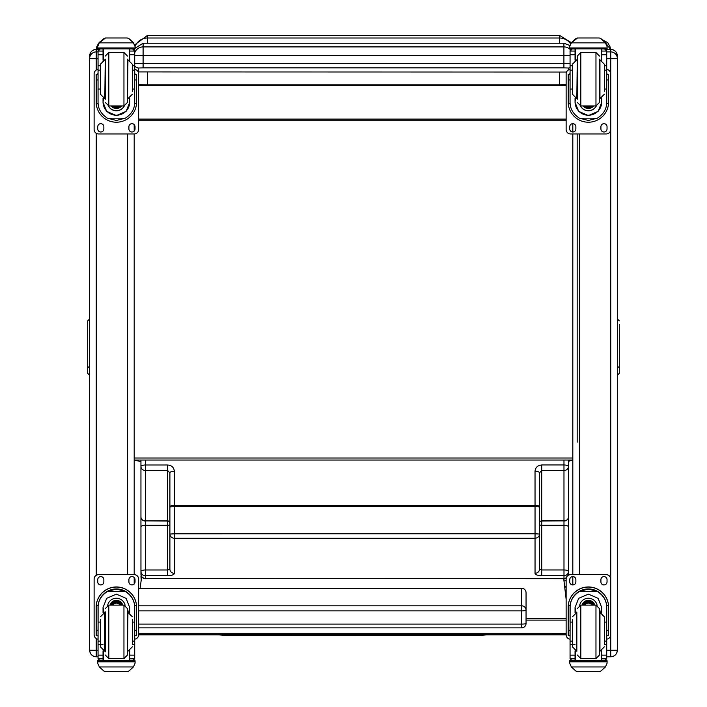 <?xml version="1.0" encoding="UTF-8"?>
<svg xmlns="http://www.w3.org/2000/svg" width="707" height="707" viewBox="0 0 707 707"><rect width="100%" height="100%" fill="white"/><g stroke="black" fill="none" stroke-linecap="round" stroke-linejoin="round"><path stroke-width="1.06" d="M169.892 472.877L167.665 470.509L145.403 470.509L145.403 520.9A4.454 3.906 180 0 1 140.949 516.994A4.454 4.065 -0 0 0 145.403 521.059L145.403 525.31A4.454 1.608 180 0 0 140.949 526.918L140.949 466.602A4.454 3.906 -0 0 0 145.403 470.509L145.403 464.994L167.665 464.994C171.713 465.365 173.94 467.46 174.346 471.269L174.346 505.337A4.454 1.608 180 0 0 169.892 506.946L169.892 472.877A4.454 1.608 -0 0 1 174.346 471.269M568.322 575.224A4.454 4.454 0 0 0 568.437 574.225L568.437 526.892A4.454 1.608 -0 0 0 563.983 525.292L541.712 525.292L541.721 575.719L563.983 575.719A4.454 4.154 -0 0 0 568.437 571.565L568.437 516.967A4.454 4.065 180 0 1 563.983 521.032L563.983 569.966L541.721 569.966L539.494 569.153L539.485 472.859A4.454 1.608 180 0 0 535.031 471.251L535.04 505.319L174.346 505.337L174.346 506.654L535.04 506.636L535.04 533.767L174.346 533.785L174.346 538.23A4.454 4.154 -0 0 1 169.892 534.077L169.892 506.946L174.346 506.654L174.346 533.785L169.892 534.077L169.901 569.17L167.674 569.983L167.665 525.31L145.403 525.31L145.403 569.983L167.674 569.983L167.674 575.737L145.403 575.737A4.454 4.154 180 0 1 140.958 571.592L140.949 526.918M169.892 504.586L169.892 506.946M145.403 460.045L145.403 464.994A4.454 1.608 -0 0 0 140.949 466.602L140.949 460.045M140.949 516.994L140.958 571.592A4.454 1.608 180 0 1 145.403 569.983L145.403 578.397A4.454 4.154 -0 0 1 140.958 574.252L140.949 562.913M169.901 569.17A4.454 4.154 -0 0 0 174.355 573.324L174.346 538.23L535.04 538.213L535.04 533.767L539.494 534.059A4.454 4.154 180 0 1 535.04 538.213L535.04 573.306A6.681 2.421 180 0 0 541.721 575.719M539.485 506.928L535.04 506.636L535.04 505.319A4.454 1.608 -0 0 1 539.485 506.928L539.485 472.859L541.712 470.491L541.712 464.967C537.665 465.347 535.438 467.442 535.031 471.251M539.494 524.488A2.227 0.804 -0 0 0 541.712 525.292L541.712 470.491L563.974 470.491L563.983 520.882A4.454 3.906 -0 0 0 568.437 516.967L568.428 466.576A4.454 3.906 180 0 1 563.974 470.491L563.974 464.967L541.712 464.967M539.485 511.249L539.494 522.835A2.227 1.953 -0 0 1 541.712 520.882L563.983 520.882L541.712 521.032A2.227 2.033 -0 0 0 539.494 523.065M568.304 575.233A4.454 4.154 180 0 0 568.437 574.225L568.437 571.565A4.454 1.608 -0 0 0 563.983 569.966L563.983 581.013M568.437 516.967L568.428 461.317L572.811 460.045L134.189 460.045L134.189 133.959L98.573 133.959A4.454 4.454 0 0 1 94.119 129.514L94.119 73.864A4.454 4.454 0 0 1 98.052 69.445M563.974 460.045L563.974 464.967A4.454 1.608 180 0 1 568.428 466.576L568.428 460.045M138.643 605.811L521.598 605.811A4.454 4.401 0 0 1 526.052 610.212L526.052 592.705A4.454 4.401 180 0 0 521.598 588.304L521.598 610.883L138.643 610.883M138.643 624.087L521.598 624.087A4.454 0.672 0 0 0 526.052 623.415L526.052 610.212A4.454 0.672 180 0 1 521.598 610.883L521.598 627.816M526.052 610.212L526.052 623.415A4.454 4.454 0 0 1 521.598 627.869L138.643 627.869M138.643 588.251L521.598 588.251A4.454 4.454 0 0 1 526.052 592.705L526.052 605.908M559.449 72.07L559.449 84.858L566.13 84.734M566.13 85.149L138.643 85.149M134.957 73.767L134.957 74.429M559.449 84.858L147.551 84.858L147.551 72.07M138.643 84.796L147.551 84.858M140.949 461.6L134.189 460.045M134.189 48.845L134.189 49.534M134.189 131.007L134.189 124.626L134.189 131.007M134.189 458.012L572.811 458.012M566.13 119.094L138.643 119.094M566.13 120.764L138.643 120.764M141.656 576.647L140.145 588.251M566.13 599.227L563.673 578.379M566.13 633.728L138.643 633.746M566.13 634.824L138.643 634.851M134.189 583.947L134.189 577.566M98.052 639.172A4.454 4.454 0 0 1 94.119 634.753L94.119 579.06A4.454 4.454 0 0 1 98.573 574.614L134.189 574.614L134.189 133.959A4.454 4.454 0 0 0 138.643 129.514L138.643 73.82A4.454 4.454 0 0 0 134.71 69.401M96.258 656.794C92.255 656.396 90.054 654.205 89.665 650.201A6.593 6.584 180 0 0 96.258 656.785L98.052 656.794L96.258 656.785L96.258 650.29L89.665 650.201L89.665 596.673M89.665 586.05L89.489 367.454A1.785 1.732 180 0 1 87.703 365.713L87.703 373.34L89.489 375.125L89.489 374.489A1.785 1.732 -0 0 1 87.703 372.757M89.665 367.454L89.665 67.218M89.665 56.012L89.665 650.122M572.811 123.672L572.811 131.97M572.811 133.959L572.811 574.614M572.811 576.603L572.811 584.901M617.335 646.958L617.335 650.201L606.721 650.29M617.335 650.122L617.335 56.012M87.703 359.147L87.703 361.595M87.703 342.815L87.703 343.788M87.703 328.278L87.703 341.101M87.703 324L87.703 324.504M87.703 358.449L87.703 362.682M87.703 321.473L87.703 365.713M619.297 355.488L619.297 359.121M619.297 344.229L619.297 341.516M619.297 324.486L619.297 357.998M619.297 372.739A1.785 1.732 180 0 1 617.511 374.471L617.511 375.108L619.297 373.323L619.297 328.49M134.71 52.778A8.908 8.838 -0 0 1 143.097 46.901L143.097 43.224L135.081 48.253M138.643 71.946A4.454 4.454 180 0 1 138.219 71.928L566.501 72.043L138.643 71.946L138.643 68.005L143.097 67.881L143.097 55.499L563.903 55.499L563.903 46.901A8.908 8.838 0 0 1 570.434 49.729M100.208 41.625L98.582 43.251L96.762 46.777L96.267 49.393L97.796 45.451M129.496 48.845L129.602 49.702L129.54 48.845M577.177 442.193L577.177 133.959M605.245 42.429L610.521 49.393L610.114 46.989L607.799 42.738L602.894 40.007M100.367 622.089L98.052 622.089L98.052 607.578C98.087 600.879 101.198 595.506 107.393 591.476L116.381 589.055L125.369 591.476L107.393 591.476M125.369 591.476C131.564 595.506 134.675 600.879 134.71 607.578L134.71 622.089L132.395 622.089M129.726 612.792L129.726 607.578L126.093 598.334L116.381 594.119L106.669 598.334L103.036 607.578L103.036 612.792M136.584 635.734L134.798 635.734L136.584 635.734L136.584 607.145A20.203 20.194 180 0 0 116.381 586.951A20.203 20.194 180 0 0 96.179 607.145L96.179 635.734L97.964 635.734L96.179 635.734M100.367 641.108L98.052 641.108L98.114 605.731L96.24 605.731L96.179 607.269M96.24 605.731A20.203 20.194 0 0 1 116.381 587.075A20.203 20.194 0 0 1 136.522 605.731L134.648 605.731L134.71 641.108L132.395 641.108M136.584 607.269L136.522 605.731M134.71 641.108L134.71 658.677A2.227 2.227 -50.9 0 1 134.71 658.809L132.483 660.851L129.726 660.851L132.483 660.851M134.71 658.809L129.726 658.809L129.726 660.851M99.342 666.957L103.929 671.084L105.511 671.65L127.26 671.65L128.833 671.084L133.411 666.957L99.342 666.957L97.681 663.166L97.681 660.771L99.625 660.771L97.681 660.771M105.502 671.65L127.251 671.65M98.114 605.731A18.329 18.32 0 0 1 116.381 588.949A18.329 18.32 0 0 1 134.648 605.731M129.726 658.809L129.726 650.873M129.726 607.446L128.674 612.474M104.088 612.474L103.036 607.446M129.717 607.357A13.345 13.336 0 0 1 128.612 612.465M104.15 612.465A13.345 13.336 0 0 1 103.045 607.357M107.667 605.298A8.908 8.899 0 0 1 125.095 605.298M103.469 651.032L103.469 660.798L129.726 660.771L129.293 651.032M135.081 660.771L133.137 660.771L135.081 660.771L135.081 663.166L133.411 666.957M98.052 641.108L98.052 658.677A2.227 2.227 50.9 0 0 98.052 658.809L100.226 660.851L103.036 660.851L100.279 660.851M103.036 660.851L103.036 650.873M94.119 579.104A4.454 4.454 0 0 1 98.573 574.658L134.189 574.658A4.454 4.454 0 0 1 138.643 579.104L138.643 634.753A4.454 4.454 0 0 1 134.71 639.172M128.904 581.888L128.904 579.66A3.058 3.058 0 0 1 131.97 576.603A3.058 3.058 0 0 1 135.028 579.66L135.028 581.888A3.058 3.058 0 0 1 131.97 584.954A3.058 3.058 0 0 1 128.904 581.888M97.734 581.888L97.734 579.66A3.058 3.058 0 0 1 100.792 576.603A3.058 3.058 0 0 1 103.858 579.66L103.858 581.888A3.058 3.058 0 0 1 100.792 584.954A3.058 3.058 0 0 1 97.734 581.888M134.189 574.658L134.189 574.614A4.454 4.454 0 0 1 138.643 579.06L138.643 579.104M135.028 581.843A3.058 3.058 0 0 1 131.97 584.901A3.058 3.058 0 0 1 128.904 581.843M103.858 581.843A3.058 3.058 0 0 1 100.792 584.901A3.058 3.058 0 0 1 97.734 581.843M119.951 605.112A4.207 4.198 180 0 0 112.811 605.112M120.349 605.112A4.551 4.551 180 0 0 112.413 605.112M120.711 605.112A4.869 4.861 180 0 0 112.051 605.112M121.1 605.112A5.214 5.214 180 0 0 111.662 605.112M105.246 611.794L105.246 651.872M123.955 658.553L123.955 605.121L127.516 608.674L127.516 654.982L123.955 658.553L108.807 658.553L105.246 654.982M132.395 644.254L132.395 619.376M100.367 619.376L100.367 646.79L104.822 651.244L104.822 612.412L100.367 616.866M134.71 626.49L134.71 637.175M98.052 637.175L98.052 626.49M132.395 89.02L134.71 89.02L134.71 102.338C134.675 108.851 131.564 114.127 125.369 118.175L116.381 120.464L107.393 118.175L125.369 118.175M107.393 118.175C101.198 114.127 98.087 108.851 98.052 102.338L98.052 89.02L100.367 89.02M103.036 98.273L103.036 102.338L106.669 111.379L116.381 115.55L126.093 111.379L129.726 102.338L129.726 98.273M134.666 103.567L136.522 103.567L136.584 102.029L136.584 74.429L134.798 74.438M136.522 103.567A20.203 20.194 0 0 1 116.381 122.223A20.203 20.194 0 0 1 96.24 103.567L98.096 103.567M97.964 74.438L96.179 74.429L96.24 103.567M100.367 70.126L98.052 70.126L98.052 50.939L98.282 49.958L100.279 48.774M132.483 48.774L134.48 49.958L134.71 50.939L134.71 89.02M98.052 51.196A2.227 2.227 56.8 0 1 98.052 51.072L103.036 51.072L103.036 48.845M129.726 60.183L129.726 48.845M98.052 51.072L100.279 48.916L103.036 48.916M98.361 44.081L97.681 46.627L99.342 42.659L103.929 38.532L105.511 37.966L99.342 42.853L133.411 42.853L135.081 46.627L135.081 48.845L97.681 48.845L97.681 47.952L135.081 47.952M135.081 46.627L133.411 42.659L128.833 38.532L127.251 37.992L128.833 38.532M133.411 42.853L128.833 38.664M103.036 51.072L103.036 60.183M103.036 102.073L103.54 98.45M129.222 98.45L129.726 102.073M129.726 101.985A13.345 13.336 0 0 1 116.381 115.241A13.345 13.336 0 0 1 103.036 101.985M124.326 105.926A8.908 8.899 0 0 1 108.436 105.926M124.255 105.935A8.908 8.899 0 0 1 108.507 105.935M103.469 48.845L103.469 60.024M129.293 48.845L129.293 60.024M97.681 46.627L97.681 47.952M132.395 70.126L134.71 70.126M98.052 70.126L98.052 89.02M129.726 51.072L134.71 51.072A2.227 2.227 -56.8 0 1 134.71 51.196M134.71 51.072L132.483 48.845M98.361 44.249L99.342 42.853M134.71 69.445A4.454 4.454 0 0 1 138.643 73.864M103.858 126.73L103.858 128.957A3.058 3.058 0 0 1 100.792 132.015A3.058 3.058 0 0 1 97.734 128.957L97.734 126.73A3.058 3.058 0 0 1 100.792 123.672A3.058 3.058 0 0 1 103.858 126.73M135.028 126.73L135.028 128.957A3.058 3.058 0 0 1 131.97 132.015A3.058 3.058 0 0 1 128.904 128.957L128.904 126.73A3.058 3.058 0 0 1 131.97 123.672A3.058 3.058 0 0 1 135.028 126.73M97.734 74.429L97.734 74.421A3.058 3.058 0 0 1 98.052 73.068M135.028 74.421L135.028 74.429A3.058 3.058 0 0 0 134.71 73.068M94.119 73.864L94.119 73.82A4.454 4.454 0 0 1 98.052 69.401M103.858 128.913A3.058 3.058 0 0 1 100.792 131.97A3.058 3.058 0 0 1 97.734 128.913M135.028 128.913A3.058 3.058 0 0 1 131.97 131.97A3.058 3.058 0 0 1 128.904 128.913M115.064 105.944A4.207 4.198 180 0 0 117.698 105.944M114.702 105.944A4.207 4.198 180 0 0 118.06 105.944M113.942 105.944A4.551 4.551 180 0 0 118.82 105.944M113.403 105.944A4.869 4.861 180 0 0 119.359 105.944M112.864 105.944A5.214 5.214 180 0 0 119.898 105.944M127.516 102.374L127.516 59.194L127.516 102.374L123.955 105.944L123.955 52.512L127.516 56.074M105.246 99.263L105.246 59.194M100.367 66.387L100.367 94.181M132.395 91.238L132.395 66.387M98.052 73.882L98.052 84.575M134.71 73.882L134.71 84.575M572.378 622.089L570.063 622.089L570.063 607.578C570.098 600.879 573.218 595.506 579.404 591.476L588.392 589.055L597.38 591.476L579.404 591.476M597.38 591.476C603.575 595.506 606.686 600.879 606.721 607.578L606.721 622.089L604.405 622.089M601.737 612.792L601.737 607.578L598.104 598.334L588.392 594.119L578.679 598.334L575.047 607.578L575.047 612.792M608.594 635.734L606.809 635.734L608.594 635.734L608.594 607.145A20.203 20.194 180 0 0 588.392 586.951A20.203 20.194 180 0 0 568.198 607.145L568.198 635.734L569.975 635.734L568.198 635.734M572.378 641.108L570.063 641.108L570.125 605.731L568.251 605.731L568.198 607.269M568.251 605.731A20.203 20.194 0 0 1 588.392 587.075A20.203 20.194 0 0 1 608.533 605.731L606.659 605.731L606.721 641.108L604.405 641.108M608.594 607.269L608.533 605.731M606.721 641.108L606.721 658.677A2.227 2.227 -50.9 0 1 606.721 658.809L604.494 660.851L601.737 660.851L604.494 660.851M606.721 658.809L601.737 658.809L601.737 660.851M571.362 666.957L575.94 671.084L577.522 671.65L599.271 671.65L600.844 671.084L605.431 666.957L571.362 666.957L569.692 663.166L569.692 660.771L571.636 660.771L569.692 660.771M577.513 671.65L599.262 671.65M570.125 605.731A18.329 18.32 0 0 1 588.392 588.949A18.329 18.32 0 0 1 606.659 605.731M601.737 658.809L601.737 650.873M601.737 607.446L600.685 612.474M576.099 612.474L575.056 607.446M601.728 607.357A13.345 13.336 0 0 1 600.623 612.465M576.161 612.465A13.345 13.336 0 0 1 575.056 607.357M579.678 605.298A8.908 8.899 0 0 1 597.106 605.298M575.48 651.032L575.48 660.798L601.737 660.771L601.303 651.032M607.092 660.771L605.148 660.771L607.092 660.771L607.092 663.166L605.431 666.957M570.063 641.108L570.063 658.677A2.227 2.227 50.9 0 0 570.072 658.809L572.237 660.851L575.047 660.851L572.29 660.851M575.047 660.851L575.047 650.873M570.063 639.172A4.454 4.454 0 0 1 566.13 634.753L566.13 579.06A4.454 4.454 0 0 1 570.584 574.614L606.208 574.614A4.454 4.454 0 0 1 610.654 579.06L610.654 634.753A4.454 4.454 0 0 1 606.721 639.172M566.13 579.104A4.454 4.454 0 0 1 570.584 574.658L606.208 574.658A4.454 4.454 0 0 1 610.654 579.104M600.915 581.888L600.915 579.66A3.058 3.058 0 0 1 603.981 576.603A3.058 3.058 0 0 1 607.039 579.66L607.039 581.888A3.058 3.058 0 0 1 603.981 584.954A3.058 3.058 0 0 1 600.915 581.888M569.745 581.888L569.745 579.66A3.058 3.058 0 0 1 572.811 576.603A3.058 3.058 0 0 1 575.869 579.66L575.869 581.888A3.058 3.058 0 0 1 572.811 584.954A3.058 3.058 0 0 1 569.745 581.888M607.039 581.843A3.058 3.058 0 0 1 603.981 584.901A3.058 3.058 0 0 1 600.915 581.843M575.869 581.843A3.058 3.058 0 0 1 572.811 584.901A3.058 3.058 0 0 1 569.745 581.843M591.962 605.112A4.207 4.198 180 0 0 584.822 605.112M592.36 605.112A4.551 4.551 180 0 0 584.424 605.112M592.722 605.112A4.869 4.861 180 0 0 584.07 605.112M593.111 605.112A5.214 5.214 180 0 0 583.673 605.112M595.966 658.553L595.966 605.121L599.527 608.674L599.527 654.982L595.966 658.553L580.818 658.553L577.257 654.982M604.405 644.254L604.405 616.866L599.951 612.412L599.951 651.244L604.405 646.79M572.378 619.376L572.378 646.79L576.832 651.244L576.832 612.412L572.378 616.866M606.721 626.49L606.721 637.175M570.063 637.175L570.063 626.49M604.405 89.02L606.721 89.02L606.721 102.338C606.686 108.851 603.575 114.127 597.38 118.175L588.392 120.464L579.404 118.175L597.38 118.175M579.404 118.175C573.218 114.127 570.098 108.851 570.063 102.338L570.063 89.02L572.378 89.02M575.047 98.273L575.047 102.338L578.679 111.379L588.392 115.55L598.104 111.379L601.737 102.338L601.737 98.273M606.677 103.567L608.533 103.567L608.594 102.029L608.594 74.429L606.809 74.438M608.533 103.567A20.203 20.194 0 0 1 588.392 122.223A20.203 20.194 0 0 1 568.251 103.567L570.107 103.567M569.975 74.438L568.198 74.429L568.251 103.567M572.378 70.126L570.063 70.126L570.063 50.939L570.293 49.958L572.29 48.774M604.494 48.774L606.491 49.958L606.721 50.939L606.721 89.02M570.063 51.196A2.227 2.227 56.8 0 1 570.072 51.072L575.047 51.072L575.047 48.845M601.737 60.183L601.737 48.845M570.072 51.072L572.29 48.916L575.047 48.916M559.449 35.35L559.449 38.001L147.551 38.001L147.551 35.35L559.449 35.35L571.362 42.659L575.94 38.532L577.522 37.966L571.362 42.853L605.431 42.853L607.092 46.627L607.092 48.845L569.692 48.845L569.692 47.952L607.092 47.952M607.092 46.627L605.431 42.659L600.844 38.532L599.262 37.992L600.844 38.532M605.431 42.853L600.844 38.664M575.047 51.072L575.047 60.183M575.047 102.073L575.551 98.45M601.242 98.45L601.737 102.073M601.737 101.985A13.345 13.336 0 0 1 588.392 115.241A13.345 13.336 0 0 1 575.056 101.985M596.337 105.926A8.908 8.899 0 0 1 580.447 105.926M596.266 105.935A8.908 8.899 0 0 1 580.518 105.935M575.48 48.845L575.48 60.024M601.303 48.845L601.303 60.024M571.362 42.659L569.692 46.45L571.362 42.853M569.692 46.627L569.692 47.952M604.405 70.126L606.721 70.126M570.063 70.126L570.063 89.02M601.737 51.072L606.721 51.072A2.227 2.227 -56.8 0 1 606.721 51.196M606.721 51.072L604.494 48.845M606.721 69.445A4.454 4.454 0 0 1 610.654 73.864L610.654 129.514A4.454 4.454 0 0 1 606.208 133.959L570.584 133.959A4.454 4.454 0 0 1 566.13 129.514L566.13 73.864A4.454 4.454 0 0 1 570.063 69.445M575.869 126.73L575.869 128.957A3.058 3.058 0 0 1 572.811 132.015A3.058 3.058 0 0 1 569.745 128.957L569.745 126.73A3.058 3.058 0 0 1 572.811 123.672A3.058 3.058 0 0 1 575.869 126.73M607.039 126.73L607.039 128.957A3.058 3.058 0 0 1 603.981 132.015A3.058 3.058 0 0 1 600.915 128.957L600.915 126.73A3.058 3.058 0 0 1 603.981 123.672A3.058 3.058 0 0 1 607.039 126.73M569.745 74.429L569.745 74.421A3.058 3.058 0 0 1 570.063 73.068M607.039 74.421L607.039 74.429A3.058 3.058 0 0 0 606.721 73.068M566.13 73.864L566.13 73.82A4.454 4.454 0 0 1 570.063 69.401M606.721 69.401A4.454 4.454 0 0 1 610.654 73.82L610.654 73.864M575.869 128.913A3.058 3.058 0 0 1 572.811 131.97A3.058 3.058 0 0 1 569.745 128.913M607.039 128.913A3.058 3.058 0 0 1 603.981 131.97A3.058 3.058 0 0 1 600.915 128.913M587.075 105.944A4.207 4.198 180 0 0 589.709 105.944M586.713 105.944A4.207 4.198 180 0 0 590.071 105.944M585.953 105.944A4.551 4.551 180 0 0 590.831 105.944M585.414 105.944A4.869 4.861 180 0 0 591.37 105.944M584.875 105.944A5.214 5.214 180 0 0 591.909 105.944M599.527 102.374L599.527 59.194L599.527 102.374L595.966 105.944L595.966 52.512L599.527 56.074M577.257 99.263L577.257 56.074L577.257 99.263M572.378 66.387L572.378 94.181M604.405 91.238L604.405 64.266L599.951 59.812L599.951 98.644L604.405 94.19M570.063 73.882L570.063 84.575M606.721 73.882L606.721 84.575M218.843 634.842L225.887 635.566L225.887 634.842M174.355 573.324A6.681 2.421 -0 0 1 167.674 575.737M169.892 524.506A2.227 0.804 180 0 1 167.665 525.31L167.665 464.994M169.892 522.853A2.227 1.953 180 0 0 167.665 520.9L145.403 520.9L167.665 521.059A2.227 2.033 180 0 1 169.892 523.083M566.325 577.76A4.454 4.154 180 0 1 563.983 578.379L145.403 578.397L563.983 578.679A4.454 4.454 0 0 0 566.236 578.07M141.232 579.899L140.958 576.567A4.454 4.428 -0 0 0 141.409 578.512M539.494 569.153A4.454 4.154 180 0 1 535.04 573.306M566.007 586.191A4.454 4.436 -144.3 0 1 564.743 587.464M566.13 585.847A4.454 4.419 -157.5 0 1 564.69 587.022M566.13 580.42A4.454 4.428 180 0 1 563.983 580.968M138.643 588.304L521.598 588.304M559.449 43.224L559.449 38.001A13.362 13.106 -0 0 1 570.549 43.807M147.551 43.224L147.551 38.001A13.362 13.106 180 0 0 135.081 46.406M134.392 48.845A13.362 13.106 180 0 0 134.277 49.64M566.13 618.59L526.052 618.59M566.13 620.101L526.052 620.101M127.605 133.959L127.605 574.614M89.665 55.977A6.593 6.593 0 0 1 96.258 49.393L98.697 49.393L96.258 49.393C92.255 49.782 90.054 51.973 89.665 55.977M89.665 58.487A6.593 6.593 0 0 1 96.258 51.894L96.258 49.393M89.665 58.575L96.258 58.743L96.258 51.894L98.052 51.894M98.052 650.29L96.258 650.29L96.258 638.554M96.258 575.259L96.258 133.314M96.258 70.02L96.258 58.743L98.052 58.743M579.395 574.614L579.395 133.959M610.742 49.393L606.076 49.393L610.742 49.393C614.745 49.782 616.946 51.973 617.335 55.977A6.593 6.593 180 0 0 610.742 49.393L610.742 51.894L606.721 51.894M617.335 58.487A6.593 6.593 180 0 0 610.742 51.894L610.742 58.743L606.721 58.743M617.335 58.575L610.742 58.743L610.742 656.794L606.721 656.785L610.742 656.785C614.745 656.396 616.946 654.205 617.335 650.201A6.593 6.584 0 0 1 610.742 656.785M619.297 365.696A1.785 1.732 180 0 1 617.511 367.437L617.335 374.471M619.297 320.863L617.511 319.087L617.335 367.437M570.063 63.383L563.903 63.312L563.903 67.881L568.357 68.005A4.454 4.454 -0 0 0 570.063 67.66M568.357 68.005L568.357 69.966M138.643 68.005A4.454 4.454 180 0 1 134.71 65.636M570.063 55.57L563.903 55.499L563.903 63.312L134.71 63.471M143.097 67.881L563.903 67.881M134.71 55.659L143.097 55.499L143.097 46.901L563.903 46.901L563.903 43.224L569.807 45.46M601.675 48.845L601.675 49.393M97.964 630.291L96.179 630.291M136.584 630.291L134.798 630.291M135.081 660.921L97.681 660.921M103.036 644.687L101.543 644.687M100.367 644.687L98.052 644.687M134.71 644.687L132.395 644.687M134.71 655.15L129.726 655.15M103.036 655.15L98.052 655.15M103.036 658.809L98.052 658.809M135.081 661.858L97.681 661.858M121.224 605.112A5.214 5.214 180 0 0 111.538 605.112M121.507 605.112A5.479 5.479 180 0 0 111.255 605.112M122.505 605.112A6.425 6.416 180 0 0 110.257 605.112M122.788 605.112A6.69 6.69 180 0 0 109.974 605.112M123.955 605.112L108.807 605.112L108.807 658.553M127.516 651.244L127.94 612.412L132.395 616.866M129.726 48.916L132.483 48.916M105.511 37.992L127.251 37.992M134.798 79.926L136.584 79.926M96.179 79.926L97.964 79.926M97.681 48.845L135.081 48.845M132.395 65.742L134.71 65.742M98.052 65.742L100.367 65.742M98.052 54.739L103.036 54.739M129.726 54.739L134.71 54.739M112.775 105.944A5.479 5.479 180 0 0 114.852 107.075M117.91 107.075A5.479 5.479 180 0 0 119.987 105.944M111.467 105.944A6.425 6.416 180 0 0 121.295 105.944M111.132 105.944A6.69 6.69 180 0 0 121.631 105.944L115.621 108.445L111.132 105.944M108.807 105.935L108.807 52.512L105.246 56.074M123.955 105.935L108.807 105.944L105.246 102.382M105.246 59.812L104.822 98.644L100.367 94.19M127.516 98.644L127.94 59.812L132.395 64.266M569.975 630.291L568.198 630.291M608.594 630.291L606.809 630.291M607.092 660.921L569.692 660.921M575.047 644.687L573.554 644.687M572.378 644.687L570.063 644.687M606.721 644.687L604.405 644.687M606.721 655.15L601.737 655.15M575.047 655.15L570.063 655.15M575.047 658.809L570.072 658.809M607.092 661.858L569.692 661.858M593.235 605.112A5.214 5.214 180 0 0 583.549 605.112M593.518 605.112A5.479 5.479 180 0 0 583.266 605.112M594.516 605.112A6.425 6.416 180 0 0 582.268 605.112M594.799 605.112A6.69 6.69 180 0 0 581.994 605.112M595.966 605.112L580.818 605.112L580.818 658.553M601.737 48.916L604.494 48.916M577.522 37.992L599.262 37.992M606.809 79.926L608.594 79.926M568.198 79.926L569.975 79.926M569.692 48.845L607.092 48.845M604.405 65.742L606.721 65.742M570.063 65.742L572.378 65.742M570.063 54.739L575.047 54.739M601.737 54.739L606.721 54.739M584.786 105.944A5.479 5.479 180 0 0 586.863 107.075M589.921 107.075A5.479 5.479 180 0 0 591.998 105.944M583.478 105.944A6.425 6.416 180 0 0 593.306 105.944M583.142 105.944A6.69 6.69 180 0 0 593.641 105.944L587.632 108.445L583.142 105.944M580.818 105.935L580.818 52.512L577.257 56.074M595.966 105.935L580.818 105.944L577.257 102.382M577.257 59.812L576.832 98.644L572.378 94.19M225.887 635.566L479.708 635.54L479.7 634.833M140.958 574.252A4.454 4.454 0 0 0 145.403 578.706M564.769 587.711L566.13 585.997M147.551 35.35L134.772 44.815M89.489 319.104L87.703 320.881M134.816 48.845L134.471 49.941M143.097 43.224L563.903 43.224M108.807 605.112L105.246 608.674M127.94 651.244L132.395 646.79M136.584 74.429L134.798 74.429M97.964 74.429L96.179 74.429M108.807 52.512L123.955 52.512M104.822 59.812L100.367 64.266M127.94 98.644L132.395 94.19M580.818 605.112L577.257 608.674M608.594 74.429L606.809 74.429M569.975 74.429L568.198 74.429M580.818 52.512L595.966 52.512M576.832 59.812L572.378 64.266M479.708 635.54L486.672 634.833"/></g></svg>
